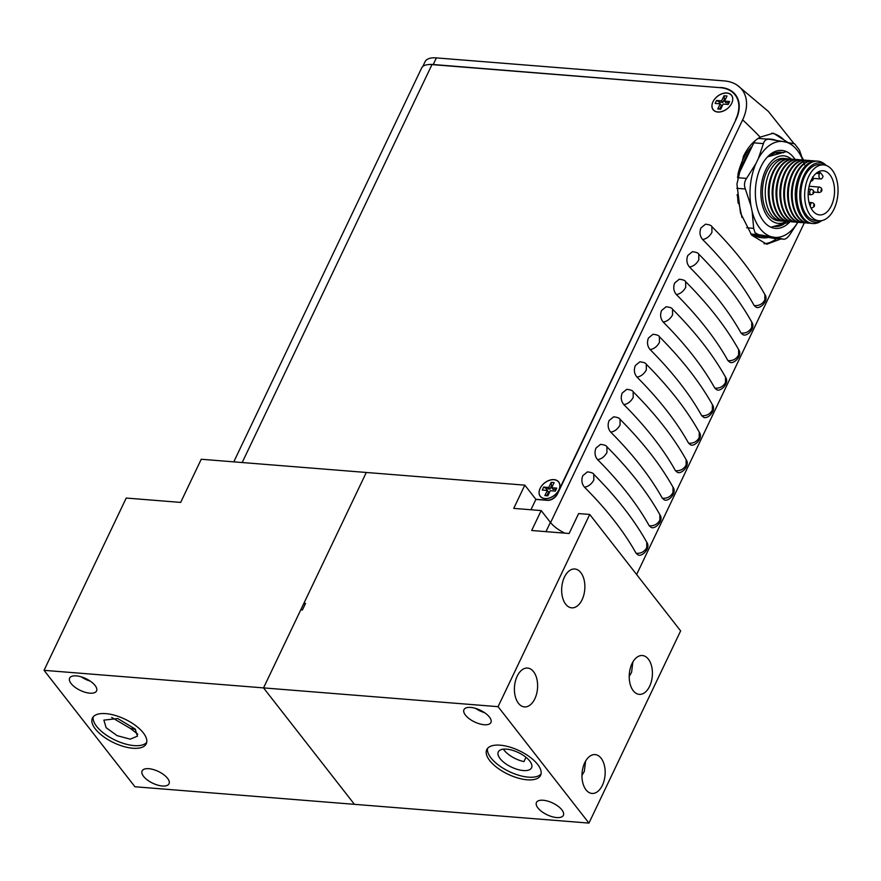 <?xml version="1.0" encoding="UTF-8"?>
<svg xmlns="http://www.w3.org/2000/svg" width="881" height="881" viewBox="0 0 881 881"><rect width="100%" height="100%" fill="white"/><g stroke="black" fill="none" stroke-linecap="round" stroke-linejoin="round"><path stroke-width="1.32" d="M717.861 111.942A11.662 7.896 142 0 1 713.015 101.722A11.662 7.896 142 0 1 726.891 93.001A11.662 7.896 142 0 1 731.913 102.846A11.662 7.896 142 0 1 720.427 111.81A11.662 7.896 142 0 1 717.861 111.942M723.136 104.079L720.702 109.2L717.762 108.958L720.195 103.837L715.141 103.44L716.55 100.467L721.616 100.863L724.061 95.754L727.001 95.985L724.556 101.106L729.622 101.513L728.202 104.487L723.136 104.079M720.933 108.704L717.762 108.958M728.939 102.934L725.79 102.681L724.556 101.106M724.061 95.754L724.38 99.234L725.404 99.322M724.38 99.234L722.849 102.438L721.616 100.863M722.849 102.438L719.678 102.185L716.55 100.467M718.94 103.738L719.678 102.185M719.898 108.616L721.429 105.412L720.195 103.837M544.987 498.558A11.662 7.896 142 0 1 540.141 488.338A11.662 7.896 142 0 1 554.017 479.627A11.662 7.896 142 0 1 559.039 489.462A11.662 7.896 142 0 1 547.553 498.426A11.662 7.896 142 0 1 544.987 498.558M550.262 490.695L547.817 495.816L544.876 495.574L547.321 490.464L542.255 490.056L543.676 487.083L548.742 487.49L551.187 482.37L554.116 482.601L551.682 487.722L556.737 488.129L555.327 491.102L550.262 490.695M548.059 495.32L544.876 495.574M556.065 489.55L552.905 489.296L551.682 487.722M551.187 482.37L551.495 485.849L552.53 485.938M551.495 485.849L549.964 489.065L548.742 487.49M549.964 489.065L546.804 488.801L543.676 487.083M546.055 490.354L546.804 488.801M547.024 495.232L548.555 492.027L547.321 490.464M544.932 498.668A11.662 7.896 -38 0 0 558.807 489.946A11.662 7.896 -38 0 0 553.962 479.738A11.662 7.896 -38 0 0 540.086 488.448A11.662 7.896 -38 0 0 544.932 498.668M717.806 112.052A11.662 7.896 -38 0 0 731.693 103.33A11.662 7.896 -38 0 0 726.847 93.111A11.662 7.896 -38 0 0 712.96 101.833A11.662 7.896 -38 0 0 717.806 112.052M535.879 499.318L547.024 500.21A8.546 5.782 -38 0 0 557.188 493.823L557.398 494.087M735.789 119.992L557.188 493.823M735.613 119.761A36.606 24.778 -38 0 0 735.073 94.884A36.606 24.778 -38 0 0 720.394 87.682L431.976 64.599L242.176 462.536M233.784 461.864L421.614 68.057A23.049 10.065 25.5 0 1 431.976 64.599M735.073 94.884L736.912 97.24A36.606 24.778 142 0 1 737.496 98.033M831.389 205.68A22.157 13.127 -85.4 0 1 819.583 214.909A22.157 13.127 -85.4 0 1 809.022 202.476A22.157 13.127 -85.4 0 1 811.313 179.977A22.157 13.127 -85.4 0 1 823.118 170.749A22.157 13.127 -85.4 0 1 833.679 183.182A22.157 13.127 -85.4 0 1 831.389 205.68M808.659 176.563A28.027 16.607 -85.4 0 1 823.581 164.89A28.027 16.607 -85.4 0 1 836.95 180.627A28.027 16.607 -85.4 0 1 834.043 209.083A28.027 16.607 -85.4 0 1 819.121 220.757A28.027 16.607 -85.4 0 1 805.752 205.031A28.027 16.607 -85.4 0 1 808.659 176.563M823.581 164.89L819.726 164.582A28.027 16.607 94.6 0 0 804.793 176.255A28.027 16.607 94.6 0 0 801.886 204.722A28.027 16.607 94.6 0 0 815.255 220.448L819.121 220.757M812.656 178.38L812.238 179.261L812.656 178.38M813.284 191.728L812.866 192.609L813.284 191.728M821.345 189.503L820.916 190.384L821.345 189.503M821.698 220.635A29.734 17.62 -85.4 0 1 805.972 216.66A29.734 17.62 -85.4 0 1 802.943 177.753A29.734 17.62 -85.4 0 1 826.103 165.43M826.235 165.474L825.442 164.747A31.276 18.534 94.6 0 0 817.843 161.168A31.276 18.534 94.6 0 0 801.181 174.196A31.276 18.534 94.6 0 0 803.241 217.739A31.276 18.534 94.6 0 0 812.855 223.532A31.276 18.534 94.6 0 0 820.938 221.208L821.83 220.602M817.843 161.168L816.533 161.058A31.276 18.534 94.6 0 0 799.871 174.097A31.276 18.534 94.6 0 0 796.633 205.868A31.276 18.534 94.6 0 0 811.555 223.422L812.855 223.532M814.914 161.047A31.276 18.534 94.6 0 0 813.328 160.805A31.276 18.534 94.6 0 0 796.666 173.832A31.276 18.534 94.6 0 0 793.418 205.603A31.276 18.534 94.6 0 0 808.34 223.168A31.276 18.534 94.6 0 0 809.958 223.179M813.009 160.782A31.276 18.534 94.6 0 0 812.689 160.749A31.276 18.534 94.6 0 0 796.028 173.788A31.276 18.534 94.6 0 0 792.779 205.559A31.276 18.534 94.6 0 0 807.701 223.113A31.276 18.534 94.6 0 0 808.02 223.135M811.071 160.749A31.276 18.534 94.6 0 0 809.474 160.496A31.276 18.534 94.6 0 0 792.812 173.535A31.276 18.534 94.6 0 0 794.871 217.078A31.276 18.534 94.6 0 0 804.496 222.86A31.276 18.534 94.6 0 0 806.104 222.871M809.154 160.474A31.276 18.534 94.6 0 0 808.835 160.452A31.276 18.534 94.6 0 0 792.173 173.48A31.276 18.534 94.6 0 0 788.936 205.251A31.276 18.534 94.6 0 0 803.857 222.805A31.276 18.534 94.6 0 0 804.177 222.827M807.227 160.441A31.276 18.534 94.6 0 0 805.63 160.188A31.276 18.534 94.6 0 0 788.969 173.227A31.276 18.534 94.6 0 0 785.72 204.987A31.276 18.534 94.6 0 0 800.642 222.552A31.276 18.534 94.6 0 0 802.261 222.563M805.311 160.166A31.276 18.534 94.6 0 0 804.992 160.144A31.276 18.534 94.6 0 0 788.33 173.172A31.276 18.534 94.6 0 0 785.081 204.943A31.276 18.534 94.6 0 0 800.003 222.497A31.276 18.534 94.6 0 0 800.322 222.519M803.373 160.133A31.276 18.534 94.6 0 0 801.776 159.879A31.276 18.534 94.6 0 0 785.114 172.918A31.276 18.534 94.6 0 0 781.876 204.689A31.276 18.534 94.6 0 0 796.798 222.243A31.276 18.534 94.6 0 0 798.406 222.254M801.457 159.857A31.276 18.534 94.6 0 0 801.137 159.835A31.276 18.534 94.6 0 0 784.475 172.863A31.276 18.534 94.6 0 0 781.238 204.634A31.276 18.534 94.6 0 0 796.16 222.188A31.276 18.534 94.6 0 0 796.479 222.21M799.53 159.824A31.276 18.534 94.6 0 0 797.933 159.571A31.276 18.534 94.6 0 0 781.271 172.61A31.276 18.534 94.6 0 0 778.022 204.381A31.276 18.534 94.6 0 0 792.944 221.935A31.276 18.534 94.6 0 0 794.563 221.946M797.613 159.56A31.276 18.534 94.6 0 0 797.294 159.527A31.276 18.534 94.6 0 0 780.632 172.555A31.276 18.534 94.6 0 0 777.383 204.326A31.276 18.534 94.6 0 0 792.305 221.891A31.276 18.534 94.6 0 0 792.625 221.902M795.675 159.516A31.276 18.534 94.6 0 0 794.078 159.263A31.276 18.534 94.6 0 0 777.416 172.302A31.276 18.534 94.6 0 0 774.179 204.073A31.276 18.534 94.6 0 0 789.101 221.627A31.276 18.534 94.6 0 0 790.709 221.638M793.759 159.252A31.276 18.534 94.6 0 0 793.44 159.219A31.276 18.534 94.6 0 0 776.778 172.247A31.276 18.534 94.6 0 0 773.54 204.018A31.276 18.534 94.6 0 0 788.462 221.583A31.276 18.534 94.6 0 0 788.781 221.605M791.832 159.208A31.276 18.534 94.6 0 0 790.235 158.965A31.276 18.534 94.6 0 0 773.573 171.993A31.276 18.534 94.6 0 0 770.324 203.764A31.276 18.534 94.6 0 0 785.246 221.318A31.276 18.534 94.6 0 0 786.865 221.329M789.916 158.943A31.276 18.534 94.6 0 0 789.596 158.91A31.276 18.534 94.6 0 0 772.934 171.938A31.276 18.534 94.6 0 0 769.686 203.709A31.276 18.534 94.6 0 0 784.608 221.274A31.276 18.534 94.6 0 0 784.927 221.296M787.977 158.899A31.276 18.534 94.6 0 0 786.381 158.657A31.276 18.534 94.6 0 0 769.719 171.685A31.276 18.534 94.6 0 0 766.481 203.456A31.276 18.534 94.6 0 0 781.403 221.01A31.276 18.534 94.6 0 0 783.011 221.021M786.381 158.657L783.55 158.426A31.276 18.534 94.6 0 0 766.888 171.454A31.276 18.534 94.6 0 0 763.64 203.225A31.276 18.534 94.6 0 0 778.562 220.79L781.403 221.01M786.304 221.351A33.863 20.065 -85.4 0 1 763.992 210.063A33.863 20.065 -85.4 0 1 765.71 169.956A33.863 20.065 -85.4 0 1 791.281 159.098M786.381 151.609L768.298 156.653M820.013 172.423L819.44 173.623A3.392 2.004 -85.4 0 0 819.088 177.07A3.392 2.004 -85.4 0 0 820.707 178.964A3.392 2.004 -85.4 0 0 822.513 177.555L823.085 176.354A22.157 13.127 94.6 0 0 820.013 172.423L817.634 172.236M798.01 178.722A28.39 16.816 94.6 0 0 796.061 203.048M794.155 178.414A28.39 16.816 94.6 0 0 792.217 202.74M790.312 178.105A28.39 16.816 94.6 0 0 788.363 202.432M786.458 177.797A28.39 16.816 94.6 0 0 784.519 202.123M782.614 177.488A28.39 16.816 94.6 0 0 780.665 201.815M778.76 177.18A28.39 16.816 94.6 0 0 776.822 201.507M774.917 176.872A28.39 16.816 94.6 0 0 772.967 201.198M771.062 176.563A28.39 16.816 94.6 0 0 769.124 200.89M770.897 227.21L789.343 222.177M778.11 152.27L776.018 152.997L776.965 153.074L780.808 152.215M776.018 152.997A36.165 21.43 -85.4 0 1 777.185 153.019M768.485 237.407A49.49 29.315 -85.4 0 1 763.067 237.815L761.437 237.683A49.49 29.315 -85.4 0 1 752.561 234.522M763.067 237.815A49.49 29.315 -85.4 0 1 754.543 234.886M737.904 174.46A49.49 29.315 -85.4 0 1 752.242 146.202M766.36 139.044A49.49 29.315 -85.4 0 1 769.322 139.022L770.952 139.154A49.49 29.315 -85.4 0 1 776.128 140.376M738.212 203.269A49.49 29.315 -85.4 0 1 737.628 197.036M740.767 169.868A49.49 29.315 -85.4 0 1 750.094 150.64M768.001 139.165A49.49 29.315 -85.4 0 1 770.952 139.154M750.744 234.005L758.453 234.621L755.006 232.661L753.662 228.355L746.636 227.794M795.047 159.384A39.116 23.17 94.6 0 0 793.803 157.655A39.116 23.17 94.6 0 0 760.942 166.718A39.116 23.17 94.6 0 0 763.519 221.175A39.116 23.17 94.6 0 0 790.07 221.66M783.572 152.732A37.255 22.069 94.6 0 0 769.212 156.477M774.619 226.461A37.255 22.069 94.6 0 0 783.793 224.181M774.873 238.487A10.671 6.321 -85.4 0 1 774.498 238.476A10.671 6.321 -85.4 0 1 774.135 238.432L750.909 234.225M741.967 217.486L737.122 194.624M737.617 176.332L753.872 142.854A10.671 6.321 -85.4 0 1 755.48 140.409M757.473 138.879A10.671 6.321 -85.4 0 1 759.521 138.493A10.671 6.321 -85.4 0 1 759.885 138.537M797.801 222.276A48.136 28.511 -85.4 0 1 774.994 237.407L771.338 236.747A48.136 28.511 -85.4 0 1 752.187 211.693L750.986 205.989A48.136 28.511 -85.4 0 1 755.854 163.701L758.299 158.657A48.136 28.511 -85.4 0 1 782.328 141.423L794.673 143.867L799.463 150.144L804.529 164.824M782.328 141.423L769.443 139.308C766.349 138.956 764.345 140.398 763.431 143.614L758.299 158.657M759.521 138.493L769.443 139.308M755.854 163.701L746.537 178.403L737.452 177.676M736.857 188.314L745.326 188.997C743.905 185.219 744.313 181.684 746.537 178.403M752.187 211.693L753.662 228.355M745.326 188.997L750.986 205.989M774.994 237.407L783.683 239.191L774.135 238.432M758.453 234.621L771.338 236.747M797.878 222.276L789.695 234.875C787.35 237.98 785.345 239.423 783.683 239.191L774.498 238.476M771.745 133.196A55.591 32.927 94.6 0 1 785.973 142.083A48.136 28.511 -85.4 0 1 802.778 160.012M780.357 152.303A37.255 22.069 94.6 0 0 779.663 152.171M764.036 243.773A55.591 32.927 94.6 0 0 776.69 238.652M780.819 238.982L766.789 244.235L751.724 235.216L740.503 213.026L736.934 184.074L743.432 156.355C747.683 147.579 753.266 141.169 760.182 137.139L773.441 133.229L787.845 142.436M711.859 226.604L711.881 226.626C734.71 249.521 752.374 272.163 764.884 294.584L764.884 294.584C769.399 300.608 759.422 310.057 755.854 306.984L754.191 305.575A338.954 148.085 -154.5 0 0 702.609 239.5C699.844 236.174 699.283 232.32 700.935 227.948L705.505 224.192C709.348 224.644 711.474 225.459 711.881 226.626L711.947 232.32C709.579 236.493 706.474 238.883 702.609 239.5M738.619 349.603L738.63 349.625C743.157 355.66 733.179 365.097 729.611 362.025L727.948 360.615A338.954 148.085 -154.5 0 0 676.355 294.54C673.602 291.215 673.04 287.36 674.692 282.988L679.262 279.233C683.094 279.684 685.22 280.499 685.638 281.667L685.704 287.371C683.337 291.534 680.22 293.924 676.355 294.54M659.384 336.718C682.213 359.602 699.877 382.255 712.388 404.665L712.388 404.665C716.914 410.7 706.925 420.138 703.368 417.065L701.694 415.656A338.954 148.085 -154.5 0 0 650.112 349.581C647.348 346.255 646.797 342.401 648.438 338.029L653.019 334.273C656.852 334.725 658.977 335.54 659.384 336.718L659.451 342.412C657.094 346.574 653.977 348.964 650.112 349.581M686.123 459.684L686.145 459.706C690.66 465.741 680.683 475.178 677.115 472.117L675.452 470.696A338.954 148.085 -154.5 0 0 623.858 404.621C621.105 401.296 620.543 397.441 622.195 393.069L626.765 389.314C630.609 389.776 632.734 390.58 633.142 391.759L633.208 397.452C630.84 401.615 627.724 404.005 623.858 404.621M606.899 446.799C629.717 469.683 647.392 492.336 659.891 514.746L659.891 514.746C664.417 520.781 654.44 530.23 650.872 527.157L649.209 525.748A338.954 148.085 -154.5 0 0 597.615 459.662C594.851 456.336 594.301 452.482 595.952 448.11L600.523 444.365C604.355 444.817 606.48 445.621 606.899 446.799L606.954 452.493C604.597 456.655 601.481 459.056 597.615 459.662M593.75 474.297L593.772 474.319C616.601 497.203 634.265 519.856 646.775 542.267L646.775 542.267C651.29 548.301 641.313 557.75 637.745 554.678L636.082 553.268A338.954 148.085 -154.5 0 0 584.488 487.182C581.735 483.856 581.174 480.002 582.826 475.63L587.396 471.886C591.239 472.337 593.353 473.141 593.772 474.319L593.838 480.013C591.47 484.187 588.354 486.576 584.488 487.182M720.966 87.737L433.221 64.511L436.37 57.904L724.138 80.898A44.468 30.097 142 0 1 737.276 85.248A44.468 30.097 142 0 1 742.639 119.86L550.581 522.62M636.633 574.522L804.331 222.849M673.007 487.204L673.018 487.226C677.544 493.261 667.556 502.699 663.999 499.637L662.325 498.217A338.954 148.085 -154.5 0 0 610.742 432.142C607.978 428.816 607.427 424.961 609.068 420.589L613.65 416.834C617.482 417.297 619.607 418.101 620.015 419.279L620.081 424.972C617.724 429.135 614.608 431.525 610.742 432.142M646.269 364.238C669.086 387.122 686.762 409.775 699.261 432.186L699.261 432.186C703.787 438.22 693.81 447.658 690.241 444.597L688.579 443.176A338.954 148.085 -154.5 0 0 636.985 377.101C634.221 373.775 633.67 369.921 635.322 365.549L639.892 361.794C643.725 362.245 645.85 363.06 646.269 364.238L646.335 369.932C643.967 374.095 640.85 376.484 636.985 377.101M672.489 309.176L672.511 309.198C695.34 332.082 713.004 354.735 725.515 377.145L725.515 377.145C730.03 383.18 720.052 392.618 716.484 389.545L714.821 388.136A338.954 148.085 -154.5 0 0 663.228 322.061C660.475 318.735 659.913 314.88 661.565 310.508L666.135 306.753C669.978 307.205 672.104 308.02 672.511 309.198L672.577 314.891C670.21 319.054 667.093 321.444 663.228 322.061M751.746 322.083L751.757 322.105C756.283 328.128 746.306 337.577 742.738 334.505L741.064 333.095A338.954 148.085 -154.5 0 0 689.482 267.02C686.717 263.694 686.167 259.84 687.808 255.468L692.389 251.713C696.221 252.164 698.347 252.979 698.754 254.146L698.82 259.851C696.464 264.014 693.347 266.403 689.482 267.02M764.884 294.584L764.829 300.058C762.395 304.165 758.849 306.004 754.191 305.575M685.638 281.678C708.456 304.562 726.131 327.203 738.63 349.625L738.575 355.098C736.142 359.206 732.596 361.045 727.948 360.615M712.388 404.665L712.333 410.139C709.899 414.246 706.353 416.085 701.694 415.656M633.12 391.737L633.142 391.759C655.971 414.643 673.635 437.295 686.145 459.706L686.09 465.179C683.656 469.287 680.11 471.126 675.452 470.696M659.891 514.746L659.836 520.231C657.402 524.327 653.856 526.166 649.209 525.748M646.775 542.267L646.72 547.751C644.275 551.847 640.74 553.686 636.082 553.268M619.993 419.257L620.015 419.279C642.844 442.163 660.508 464.816 673.018 487.226L672.963 492.71C670.529 496.807 666.983 498.646 662.325 498.217M699.261 432.186L699.206 437.659C696.772 441.766 693.226 443.606 688.579 443.176M725.515 377.145L725.459 382.618C723.026 386.726 719.48 388.565 714.821 388.136M698.732 254.124L698.754 254.146C721.583 277.041 739.247 299.683 751.757 322.105L751.702 327.578C749.268 331.685 745.722 333.525 741.064 333.095M720.779 87.483A36.606 24.778 142 0 1 735.459 94.685A36.606 24.778 142 0 1 735.998 119.563L557.464 493.955A8.546 5.782 142 0 1 547.299 500.342L535.868 499.428L530.946 509.758M436.37 57.904A25.086 10.957 -154.5 0 0 425.094 61.659L422.748 66.571M433.221 64.511A25.086 10.957 -154.5 0 0 428.485 64.577M736.461 96.117A36.606 24.778 -38 0 0 734.941 94.719M470.685 707.421A14.911 6.519 25.5 0 1 485.552 713.379A14.911 6.519 25.5 0 1 490.904 722.497A14.911 6.519 25.5 0 1 484.198 724.733A14.911 6.519 25.5 0 1 469.32 718.786A14.911 6.519 25.5 0 1 463.979 709.657A14.911 6.519 25.5 0 1 470.685 707.421M564.93 533.159A23.324 10.187 25.5 0 1 550.394 522.378L541.176 510.573L513.744 508.381L524.823 485.156L366.298 472.469L303.923 603.243L305.553 603.375L302.403 609.982L300.773 609.85L263.54 687.896L498.062 706.672L589.73 514.46L578.63 513.579L569.126 533.501L531.672 530.505L541.176 510.573M586.019 789.839A19.481 11.541 -85.4 0 1 582.969 767.648A19.481 11.541 -85.4 0 1 595.115 754.599A19.481 11.541 -85.4 0 1 601.106 758.2A19.481 11.541 -85.4 0 1 604.157 780.39A19.481 11.541 -85.4 0 1 592.01 793.44A19.481 11.541 -85.4 0 1 586.019 789.839M633.274 690.77A19.481 11.541 -85.4 0 1 630.223 668.58A19.481 11.541 -85.4 0 1 642.37 655.53A19.481 11.541 -85.4 0 1 648.361 659.131A19.481 11.541 -85.4 0 1 651.411 681.321A19.481 11.541 -85.4 0 1 639.265 694.371A19.481 11.541 -85.4 0 1 633.274 690.77M629.21 676.399L631.6 672.28L632.866 661.994M581.956 775.467L584.345 771.349L585.612 761.063M543.159 800.256A14.911 6.519 25.5 0 1 558.025 806.203A14.911 6.519 25.5 0 1 563.366 815.332A14.911 6.519 25.5 0 1 556.671 817.557A14.911 6.519 25.5 0 1 541.793 811.61A14.911 6.519 25.5 0 1 536.452 802.481A14.911 6.519 25.5 0 1 543.159 800.256M487.556 748.41A29.833 13.028 -154.5 0 0 499.979 766.173A29.833 13.028 -154.5 0 0 528.446 777.163A29.833 13.028 -154.5 0 0 541.055 773.936M500.166 745.183A29.833 13.028 25.5 0 1 529.91 757.087A29.833 13.028 25.5 0 1 540.593 775.335A29.833 13.028 25.5 0 1 527.19 779.795A29.833 13.028 25.5 0 1 497.446 767.902A29.833 13.028 25.5 0 1 486.753 749.654A29.833 13.028 25.5 0 1 500.166 745.183M523.292 770.545A18.435 8.05 -154.5 0 0 531.573 767.792A18.435 8.05 -154.5 0 0 524.966 756.515A18.435 8.05 -154.5 0 0 506.586 749.147A18.435 8.05 -154.5 0 0 498.294 751.911A18.435 8.05 -154.5 0 0 504.901 763.188A18.435 8.05 -154.5 0 0 523.292 770.545M518.457 703.302A19.481 11.541 -85.4 0 1 515.407 681.112A19.481 11.541 -85.4 0 1 527.554 668.062A19.481 11.541 -85.4 0 1 533.556 671.674A19.481 11.541 -85.4 0 1 536.606 693.865A19.481 11.541 -85.4 0 1 524.448 706.914A19.481 11.541 -85.4 0 1 518.457 703.302M565.712 604.234A19.481 11.541 -85.4 0 1 562.662 582.044A19.481 11.541 -85.4 0 1 574.819 568.994A19.481 11.541 -85.4 0 1 580.81 572.595A19.481 11.541 -85.4 0 1 583.861 594.785A19.481 11.541 -85.4 0 1 571.703 607.835A19.481 11.541 -85.4 0 1 565.712 604.234M498.062 706.672L588.948 823.096L680.628 630.895L589.73 514.46M44.05 670.331L134.947 786.755L354.437 804.331L263.54 687.896L366.298 472.469L201.242 459.254L180.66 502.412L126.225 498.051L44.05 670.331L263.54 687.896L354.437 804.331L588.948 823.096M304.969 604.597L303.923 603.243M524.823 485.156L535.967 499.439M484.572 712.674A14.911 6.519 25.5 0 1 475.597 708.39M525.99 757.308L523.942 761.602A18.435 8.05 25.5 0 1 503.403 749.169M93.21 716.848A29.833 13.028 -154.5 0 0 105.632 734.622A29.833 13.028 -154.5 0 0 134.099 745.601A29.833 13.028 -154.5 0 0 146.709 742.375M105.819 713.632A29.833 13.028 25.5 0 1 135.564 725.526A29.833 13.028 25.5 0 1 146.257 743.773A29.833 13.028 25.5 0 1 132.844 748.244A29.833 13.028 25.5 0 1 103.099 736.34A29.833 13.028 25.5 0 1 92.406 718.092A29.833 13.028 25.5 0 1 105.819 713.632M76.339 675.87A14.911 6.519 25.5 0 1 91.206 681.817A14.911 6.519 25.5 0 1 96.558 690.935A14.911 6.519 25.5 0 1 89.851 693.171A14.911 6.519 25.5 0 1 74.984 687.224A14.911 6.519 25.5 0 1 69.632 678.095A14.911 6.519 25.5 0 1 76.339 675.87M148.812 768.695A14.911 6.519 25.5 0 1 163.679 774.641A14.911 6.519 25.5 0 1 169.031 783.771A14.911 6.519 25.5 0 1 162.324 785.995A14.911 6.519 25.5 0 1 147.446 780.048A14.911 6.519 25.5 0 1 142.105 770.93A14.911 6.519 25.5 0 1 148.812 768.695M90.225 681.112A14.911 6.519 25.5 0 1 81.25 676.839M135.531 729.468L130.278 728.367L111.7 717.453M135.178 729.039L117.79 718.555L103.859 720.118L106.138 727.717L117.096 735.635L130.168 739.159L137.469 736.153L135.178 729.039M130.278 728.367L137.733 734.148M811.555 189.327L813.251 190.252C814.485 192.675 813.769 194.161 811.115 194.734A2.709 1.608 -85.4 0 1 810.289 194.227A2.709 1.608 -85.4 0 1 810.102 190.45A2.709 1.608 -85.4 0 1 811.555 189.327L808.582 189.085M819.605 187.102L821.312 188.027C822.535 190.45 821.83 191.937 819.176 192.51A2.709 1.608 -85.4 0 1 818.339 192.003A2.709 1.608 -85.4 0 1 818.163 188.237A2.709 1.608 -85.4 0 1 819.605 187.102L809.132 186.265M811.005 208.015L811.753 208.081A2.709 1.608 -85.4 0 1 810.454 206.55A2.709 1.608 -85.4 0 1 810.74 203.797A2.709 1.608 -85.4 0 1 812.183 202.674L809 202.421M813.46 205.196L813.956 205.824L813.46 205.196M819.44 173.623L816.125 173.359M753.872 142.854L763.431 143.614M760.182 137.139A338.954 148.085 -154.5 0 0 742.639 119.86M550.394 522.378L545.967 531.65M812.623 176.905C813.857 179.328 813.141 180.814 810.487 181.387M812.183 202.674C814.319 203.456 814.98 204.777 814.165 206.617L811.753 208.081M813.328 160.805L812.689 160.749M809.474 160.496L808.835 160.452M805.63 160.188L804.992 160.144M801.776 159.879L801.137 159.835M797.933 159.571L797.294 159.527M794.078 159.263L793.44 159.219M790.235 158.965L789.596 158.91M820.707 178.964L813.185 178.369M811.115 194.734L808.152 194.492M819.176 192.51L813.824 192.08M808.34 223.168L807.701 223.113M804.496 222.86L803.857 222.805M800.642 222.552L800.003 222.497M796.798 222.243L796.16 222.188M792.944 221.935L792.305 221.891M789.101 221.627L788.462 221.583M785.246 221.318L784.608 221.274M737.276 85.248L768.408 111.469L794.056 143.735M802.415 157.919L803.571 160.122"/></g></svg>
